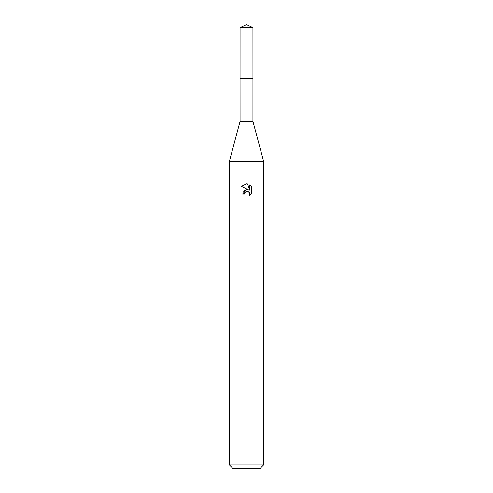 <?xml version="1.0" encoding="UTF-8"?>
<svg xmlns="http://www.w3.org/2000/svg" width="493" height="493" viewBox="0 0 493 493"><rect width="100%" height="100%" fill="white"/><g stroke="black" fill="none" stroke-linecap="round" stroke-linejoin="round"><path stroke-width="0.74" d="M240.073 27.645L252.927 27.645L246.5 24.65L240.073 27.645L240.06 78.578L252.934 78.578L252.927 121.352L263.564 161.174L263.564 464.936L229.436 464.936L232.85 468.35L260.15 468.35L263.564 464.936M252.927 27.645L252.94 78.578L240.06 78.578L240.073 121.352L252.927 121.352M240.073 121.352L229.436 161.174L263.564 161.174M244.368 194.1L244.657 192.862L244.368 194.1L242.574 194.1L246.5 189.614L248.675 189.879L241.428 186.311L246.5 183.809L247.597 183.932L249.815 190.298L249.815 184.844L251.572 186.619L251.572 193.348L249.532 195.302L249.612 193.04L248.139 191.567L246.5 191.426L247.32 191.37M249.809 184.844L251.572 186.619M249.347 192.547L249.822 194.082L249.532 195.302L251.572 193.348M248.675 189.879L247.776 189.639M246.518 189.614L243.536 191.29M246.075 191.555L244.657 192.862M247.597 183.932L246.611 183.815M246.5 183.809L241.428 186.311M229.436 161.174L229.436 464.936"/></g></svg>
